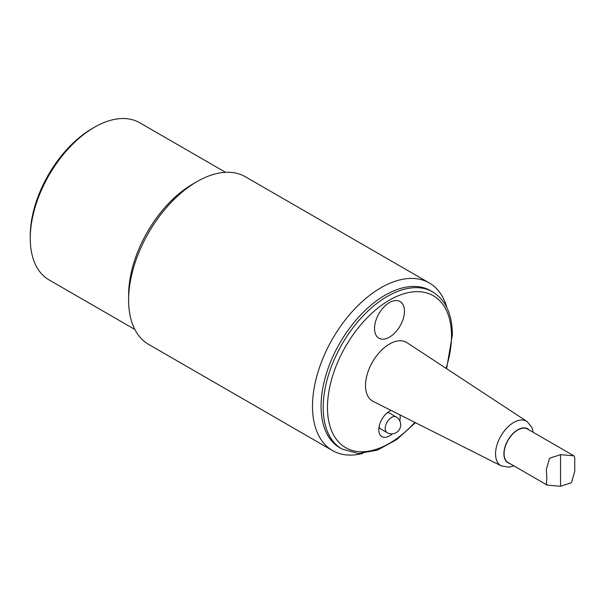 <?xml version="1.0" encoding="UTF-8"?>
<svg xmlns="http://www.w3.org/2000/svg" width="605" height="605" viewBox="0 0 605 605"><rect width="100%" height="100%" fill="white"/><g stroke="black" fill="none" stroke-linecap="round" stroke-linejoin="round"><path stroke-width="0.91" d="M574.75 457.516L573.858 455.799L560.548 454.665L549.612 458.227L546.345 469.495L546.86 478.366L546.345 483.418L547.238 485.134L560.548 486.269L571.483 482.707L574.75 471.439L574.75 457.516M547.238 485.134L508.102 462.538A19.352 11.177 -60 0 1 504.094 453.674A19.352 11.177 -60 0 1 512.541 434.201A19.352 11.177 -60 0 1 527.462 429.013L573.858 455.799M404.45 311.212A21.167 12.221 -60 0 1 381.997 339.14A21.167 12.221 -60 0 1 381.997 309.208A21.167 12.221 -60 0 1 404.45 311.212M387.071 412.92A9.075 5.241 -60 0 1 389.741 413.23L396.162 416.936A9.075 5.241 -60 0 0 391.624 417.382A9.075 5.241 -60 0 0 385.695 425.375A9.075 5.241 -60 0 0 387.087 432.643L380.674 428.945A9.075 5.241 -60 0 1 379.07 426.782M373.103 401.38A33.91 19.579 -60 0 1 372.529 361.919A33.91 19.579 -60 0 1 406.991 342.68L526.963 421.451A25.675 14.822 120 0 0 513.705 422.464A25.675 14.822 120 0 0 496.818 445.469A25.675 14.822 120 0 0 501.303 465.888L373.103 401.38M341.984 449.039L339.851 447.798A90.72 52.378 -60 0 1 321.058 406.273A90.72 52.378 -60 0 1 360.656 314.971A90.72 52.378 -60 0 1 430.563 290.672L432.704 291.905A90.72 52.378 120 0 0 341.984 344.283A90.72 52.378 120 0 0 341.984 449.039L358.387 453.531L377.21 450.196L396.767 439.563L415.423 422.676M391.087 410.424A15.117 8.727 120 0 0 389.484 411.211A15.117 8.727 120 0 0 378.791 429.731A15.117 8.727 120 0 0 392.305 433.838M399.799 420.853A15.117 8.727 120 0 0 399.928 414.871M94.395 127.269L92.263 128.502A87.695 50.631 120 0 0 30.25 235.905L30.25 238.378A90.72 52.378 -60 0 1 94.395 127.269A90.72 52.378 -60 0 1 139.755 122.77L225.559 172.312M134.839 329.445L49.043 279.903A90.72 52.378 -60 0 1 30.25 238.378M332.546 450.574L148.656 344.404A96.77 55.872 -60 0 1 128.608 300.103L128.608 295.164A90.72 52.378 -60 0 1 192.761 184.056L197.033 181.583A96.77 55.872 -60 0 1 245.418 176.789L429.316 282.959A96.77 55.872 120 0 0 354.742 308.89A96.77 55.872 120 0 0 312.505 406.273A96.77 55.872 120 0 0 332.546 450.574A96.77 55.872 120 0 0 362.75 453.432M128.608 300.103A96.77 55.872 -60 0 1 197.033 181.583M446.898 307.688A96.77 55.872 120 0 0 429.316 282.959M560.548 486.269L560.548 454.665M509.75 463.483A19.632 11.336 -60 0 1 504.555 448.539A19.632 11.336 -60 0 1 517.782 429.747A19.632 11.336 -60 0 1 529.103 429.966M414.856 422.388A87.695 50.631 -60 0 1 329.906 425.958A87.695 50.631 -60 0 1 380.802 305.82A87.695 50.631 -60 0 1 451.496 335.904A87.695 50.631 -60 0 1 446.067 368.339M387.087 432.643A9.075 9.075 0 0 0 399.481 429.323A9.075 9.075 0 0 0 396.162 416.936M501.303 465.888L508.782 467.204L513.895 465.88M533.247 432.356L531.848 427.296L526.963 421.451M432.704 291.905C445.658 299.982 452.215 314.237 452.381 334.671L446.596 368.687"/></g></svg>
